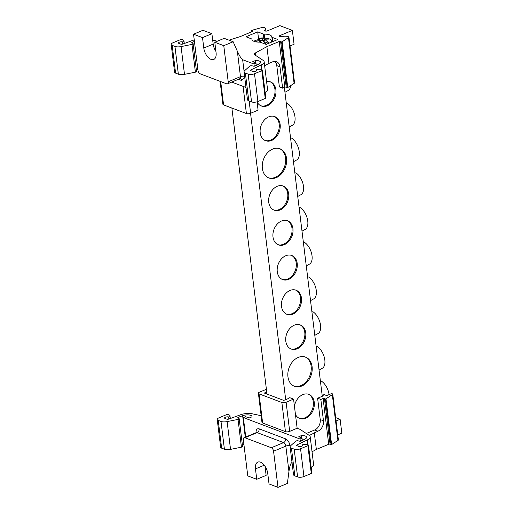 <?xml version="1.0" encoding="UTF-8"?>
<svg xmlns="http://www.w3.org/2000/svg" width="513" height="513" viewBox="0 0 513 513"><rect width="100%" height="100%" fill="white"/><g stroke="black" fill="none" stroke-linecap="round" stroke-linejoin="round"><path stroke-width="0.77" d="M284.946 92.276L288.107 90.551A12.408 6.759 -112.7 0 0 290.762 85.568M284.356 87.447L322.273 396.273M289.21 127L292.372 125.275A12.408 6.759 -112.7 0 0 294.975 116.919A12.408 6.759 -112.7 0 0 287.28 103.344L286.344 103.639M293.474 161.723L296.636 159.998A12.408 6.759 -112.7 0 0 299.239 151.643A12.408 6.759 -112.7 0 0 291.544 138.068L290.608 138.363M297.739 196.447L300.894 194.722A12.408 6.759 -112.7 0 0 303.504 186.366A12.408 6.759 -112.7 0 0 295.809 172.791L294.872 173.086M314.796 335.342L317.951 333.617A12.408 6.759 -112.7 0 0 320.554 325.261A12.408 6.759 -112.7 0 0 312.866 311.686L311.923 311.981M310.532 300.618L313.687 298.893A12.408 6.759 -112.7 0 0 316.29 290.538A12.408 6.759 -112.7 0 0 308.602 276.962L307.659 277.257M306.267 265.894L309.422 264.169A12.408 6.759 -112.7 0 0 312.026 255.814A12.408 6.759 -112.7 0 0 304.337 242.239L303.401 242.534M302.003 231.171L305.158 229.446A12.408 6.759 -112.7 0 0 307.762 221.09A12.408 6.759 -112.7 0 0 300.073 207.515L299.137 207.81M319.054 370.065L322.215 368.34A12.408 6.759 -112.7 0 0 324.819 359.985A12.408 6.759 -112.7 0 0 317.124 346.41L316.188 346.705M329.07 394.606A12.408 6.759 -112.7 0 0 321.388 381.133L320.452 381.428M288.934 37.122A1.526 0.59 173 0 1 288.479 37.616L282.137 41.79L287.755 87.543L294.096 83.375A1.526 0.59 -7 0 0 294.552 82.875L288.934 37.122A1.526 0.59 173 0 0 288.601 36.814L287.78 36.5A3.059 1.173 173 0 0 286.344 36.269A6.06 2.328 173 0 0 281.663 36.609A1.513 0.584 173 0 1 280.021 36.59L279.649 36.449A1.513 0.584 -7 0 1 279.316 36.147A1.513 0.584 -7 0 1 279.874 35.602L292.359 30.382L294.064 44.272L290.018 45.965M252.742 31.364L252.678 30.863L251.171 30.504L261.886 27.548A1.526 0.59 173 0 1 263.9 27.458L264.721 27.773A3.059 1.173 173 0 1 265.375 28.33A6.06 2.328 173 0 1 265.587 28.818A6.06 2.328 173 0 1 264.759 30.203L264.836 30.838M292.359 30.382L279.854 25.65L267.369 30.87A1.513 0.584 -7 0 1 265.253 30.998L264.881 30.857A1.513 0.584 173 0 1 264.548 30.556A1.513 0.584 173 0 1 264.759 30.203M294.096 83.375L288.479 37.616M252.678 30.863A0.911 0.346 173 0 1 252.787 30.895A0.911 0.346 173 0 1 252.986 31.075A0.911 0.346 173 0 1 252.653 31.402L240.283 36.57L228.997 40.168M251.344 31.947L251.171 30.504M272.717 41.63L272.191 37.366A1.513 0.584 173 0 1 271.864 37.058A1.513 0.584 173 0 1 271.858 37.039A10.029 3.854 -7 0 0 271.852 36.917A10.029 3.854 -7 0 0 264.157 34.121A1.513 0.584 173 0 1 263.323 34.005L257.699 31.877L258.565 38.962M212.696 40.181L217.377 41.187M182.84 44.022L182.59 41.995A2.302 0.885 -7 0 0 179.999 41.995A2.302 0.885 -7 0 0 178.524 43.021A2.302 0.885 -7 0 0 179.031 43.483L180.756 44.137A1.513 0.584 173 0 0 182.769 44.047L194.235 39.86M182.59 41.995L183.795 40.655L184.148 43.547M194.433 41.482L192.157 42.31A0.911 0.346 173 0 0 191.759 42.662A0.911 0.346 173 0 0 191.868 42.803L192.939 43.445A1.513 0.584 173 0 1 193.125 43.682A1.513 0.584 173 0 1 191.984 44.4L181.083 46.587A6.06 2.328 173 0 1 174.946 46.42L172.176 45.368A4.546 1.744 173 0 1 171.182 44.458A4.546 1.744 173 0 1 172.862 42.829L180.191 39.764A1.533 0.59 173 0 1 182.333 39.629L183.558 40.097A1.533 0.59 173 0 1 183.898 40.405A1.533 0.59 173 0 1 183.795 40.655M193.125 43.682L196.537 71.461A1.513 0.584 -7 0 1 195.395 72.179L184.488 74.366A6.06 2.328 173 0 1 178.357 74.199L175.587 73.147A4.546 1.744 173 0 1 174.593 72.237L171.182 44.458M197.845 69.261L196.338 69.813M282.137 41.79L281.579 42.021L287.197 87.781L287.755 87.543M281.579 42.021L280.611 41.438L286.228 87.197L287.197 87.781M286.228 87.197A0.911 0.346 -7 0 0 286.145 87.152A0.911 0.346 -7 0 0 284.869 87.236L279.252 41.476A0.911 0.346 173 0 1 280.521 41.399A0.911 0.346 173 0 1 280.611 41.438M279.252 41.476L266.882 46.645L268.934 63.368L272.557 61.855A8.4 6.265 -69.3 0 1 276.475 61.695A8.4 6.265 -69.3 0 1 280.002 66.837L282.625 88.172L284.869 87.236M245.971 87.46L231.748 82.08M254.268 66.203L253.999 64.016L242.655 59.72L244.098 71.454M256.263 65.369L255.981 63.067L253.999 64.016M255.75 62.958L255.448 60.54L252.762 61.663A1.513 0.584 173 0 0 252.915 61.74L255.981 63.067M214.8 42.265L223.771 45.663L233.152 41.745L224.181 38.347L214.8 42.265L216.076 52.685A9.85 5.367 67.3 0 1 213.735 59.45A9.85 5.367 67.3 0 1 203.796 48.036L202.513 37.616L193.542 34.217L197.973 70.332A3.033 1.648 -112.7 0 0 200.205 73.827L226.656 83.837A3.033 1.648 -112.7 0 0 227.483 83.856A3.033 1.648 -112.7 0 0 228.202 81.779L240.469 76.655L237.352 51.255C239.533 55.975 241.302 58.796 242.655 59.72M223.771 45.663L228.202 81.779M193.542 34.217L202.924 30.299L211.895 33.698L213.177 44.112A9.85 5.367 -112.7 0 0 215.922 51.428M202.513 37.616L211.895 33.698M233.152 41.745L237.352 51.255M256.231 70.871L256.109 69.832L259.411 69.287A1.533 0.59 173 0 1 260.835 69.358L262.06 69.819A1.533 0.59 173 0 1 262.393 70.127A1.533 0.59 173 0 1 261.829 70.679L254.499 73.737A4.546 1.744 173 0 1 248.151 74.135L245.381 73.09A6.06 2.328 173 0 1 244.053 71.865A6.06 2.328 173 0 1 244.663 70.659L249.613 66.222A1.513 0.584 173 0 1 251.954 65.792L253.627 66.183A0.911 0.346 173 0 0 254.846 66.049L258.699 64.208A6.06 2.328 -7 0 0 260.546 62.214A6.06 2.328 -7 0 0 255.448 60.54M261.829 70.679L265.24 98.458L257.911 101.516A4.546 1.744 173 0 1 251.562 101.914L248.792 100.869A6.06 2.328 173 0 1 247.465 99.644L244.053 71.865M265.24 98.458A1.533 0.59 -7 0 0 265.805 97.906L262.393 70.127M266.882 46.645L255.493 52.903A4.546 1.744 -7 0 0 254.384 54.263A4.546 1.744 -7 0 0 254.781 54.859L262.996 60.271A9.702 3.726 173 0 1 264.157 61.772A9.702 3.726 173 0 1 261.207 64.959L250.947 69.864A1.513 0.584 173 0 0 250.485 70.364A1.513 0.584 173 0 0 250.819 70.666L252.543 71.32A2.302 0.885 -7 0 0 255.134 71.326A2.302 0.885 -7 0 0 256.609 70.3A2.302 0.885 -7 0 0 256.109 69.832M264.157 61.772L267.568 89.551A9.702 3.726 173 0 1 265.138 92.468M268.934 63.368L264.644 65.728M220.096 81.355L222.911 104.286A3.033 1.167 -7 0 0 223.578 104.896L246.4 113.54A3.033 1.167 -7 0 0 250.633 113.277L258.084 110.16L257.064 101.818M257.699 31.877L246.67 36.481A0.911 0.346 173 0 0 246.336 36.808A0.911 0.346 173 0 0 246.535 36.994L251.594 38.905A1.513 0.584 173 0 1 251.928 39.212A1.513 0.584 173 0 1 251.928 39.232A10.029 3.854 -7 0 0 251.941 39.36A10.029 3.854 -7 0 0 254.134 41.38A10.029 3.854 -7 0 0 259.636 42.149A1.513 0.584 173 0 1 260.463 42.265L265.522 44.182A0.911 0.346 173 0 0 266.798 44.105L277.822 39.495L272.191 37.366M274.744 61.387A8.4 6.265 -69.3 0 1 276.77 65.613L279.386 86.947L282.625 88.172M262.367 40.501L262.092 38.212L259.956 38.43L258.084 39.354M259.956 38.43C261.104 37.654 264.086 37.776 268.921 38.783A9.093 3.495 173 0 1 271.383 40.777A9.093 3.495 173 0 1 270.505 42.553M262.842 40.854L264.663 40.091M259.591 39.943L261.38 40.623M262.092 38.212L266.273 38.167L268.735 39.097L264.548 39.142L264.888 41.951L268.594 43.355M264.548 39.142L268.434 42.579M266.273 38.167L266.369 38.95M256.333 41.938L259.507 39.289L259.828 41.886M259.507 39.289L255.23 40.469A9.093 3.495 173 0 1 255.493 40.315M266.638 44.535L261.963 40.219L259.533 42.149M254.063 41.354A9.093 3.495 173 0 1 255.23 40.469M266.991 394.061L231.876 108.038M261.149 415.716L252.3 413.805A9.702 3.726 -7 0 0 240.629 414.748L228.817 419.063A1.513 0.584 173 0 1 226.804 419.153L225.072 418.499A2.302 0.885 173 0 1 224.572 418.037A2.302 0.885 173 0 1 226.041 417.011A2.302 0.885 173 0 1 228.638 417.011L228.881 419.038M228.638 417.011L229.843 415.671L230.196 418.563M217.23 419.474A4.546 1.744 -7 0 0 218.224 420.384L220.994 421.436L224.405 449.215L221.635 448.163A4.546 1.744 -7 0 1 220.641 447.253L217.23 419.474A4.546 1.744 -7 0 1 218.91 417.845L226.233 414.78A1.533 0.59 173 0 1 228.381 414.645L229.606 415.113A1.533 0.59 173 0 1 229.939 415.421A1.533 0.59 173 0 1 229.843 415.671M224.405 449.215A6.06 2.328 -7 0 0 230.536 449.382L241.437 447.195A1.513 0.584 -7 0 0 242.585 446.477L239.173 418.698A1.513 0.584 173 0 1 238.032 419.416L227.124 421.603L230.536 449.382M220.994 421.436A6.06 2.328 -7 0 0 227.124 421.603M245.278 437.198L242.643 415.703L238.205 417.325A0.911 0.346 173 0 0 237.808 417.678A0.911 0.346 173 0 0 237.917 417.819L238.987 418.461A1.513 0.584 173 0 1 239.173 418.698M242.38 444.829L243.887 444.277M242.643 415.703A6.06 2.328 173 0 1 250.69 415.344A6.06 2.328 173 0 1 252.018 416.562A6.06 2.328 173 0 1 252.011 416.819L249.318 417.941A1.513 0.584 173 0 1 249.126 417.883L245.637 416.729L243.348 417.563L245.74 437.005M300.317 441.225L300.047 439.032L243.348 417.563M302.311 440.385L302.029 438.083L300.047 439.032M301.791 437.974L301.497 435.556L298.81 436.678A1.513 0.584 173 0 0 298.964 436.755L302.029 438.083M244.887 437.73A3.033 1.648 -112.7 0 0 244.06 437.711A3.033 1.648 -112.7 0 0 243.335 439.788L247.773 475.904L256.744 479.302L255.468 468.882A9.85 5.367 67.3 0 1 257.808 462.117A9.85 5.367 67.3 0 1 260.501 462.181A9.85 5.367 67.3 0 1 267.748 473.537L269.03 483.951L278.001 487.35L287.383 483.432L288.947 471.505L285.831 446.111L273.57 451.235A3.033 1.648 -112.7 0 0 271.339 447.746L244.887 437.73L257.148 432.606A3.033 2.257 110.7 0 0 259.155 428.842L285.606 438.859C287.934 440.071 289.422 442.398 290.069 445.848L290.146 446.47M273.57 451.235L278.001 487.35M265.003 466.221L266.132 475.378L256.744 479.302M292.115 462.514C290.89 462.7 289.839 465.701 288.947 471.505M301.497 435.556A6.06 2.328 173 0 1 305.261 436.005A6.06 2.328 173 0 1 306.588 437.23A6.06 2.328 173 0 1 304.748 439.224L300.894 441.065A0.911 0.346 173 0 1 299.675 441.199L298.002 440.808A1.513 0.584 173 0 0 295.661 441.238L290.711 445.675A6.06 2.328 -7 0 0 290.101 446.881A6.06 2.328 -7 0 0 291.429 448.105L294.193 449.151A4.546 1.744 -7 0 0 300.547 448.753L307.877 445.694L311.288 473.473A1.533 0.59 -7 0 0 311.853 472.922L308.441 445.143A1.533 0.59 173 0 1 307.877 445.694M290.101 446.881L293.513 474.66A6.06 2.328 -7 0 0 294.84 475.884L297.604 476.93A4.546 1.744 -7 0 0 303.959 476.532L311.288 473.473M302.279 445.887L302.151 444.848L305.459 444.303A1.533 0.59 173 0 1 306.877 444.373L308.108 444.835A1.533 0.59 173 0 1 308.441 445.143M302.151 444.848A2.302 0.885 173 0 1 302.657 445.316A2.302 0.885 173 0 1 301.182 446.342A2.302 0.885 173 0 1 298.592 446.336L296.86 445.682A1.513 0.584 173 0 1 296.533 445.38A1.513 0.584 173 0 1 296.995 444.88L307.249 439.974A9.702 3.726 -7 0 0 310.198 436.787A9.702 3.726 -7 0 0 309.038 435.287L300.83 429.875A4.546 1.744 173 0 1 300.515 429.535L297.142 428.259L293.564 399.12L286.113 402.237A3.033 1.167 173 0 1 281.874 402.5L259.059 393.856A3.033 1.167 173 0 1 258.392 393.247A3.033 1.167 173 0 1 259.514 392.163L266.407 389.284M311.186 467.484A9.702 3.726 -7 0 0 313.61 464.566L310.198 436.787M314.283 432.715L316.341 449.439L328.711 444.271L323.094 398.511L320.843 399.454L323.466 420.788A8.4 6.265 -69.3 0 1 317.906 431.202L309.294 435.46M312.045 451.799L316.341 449.439M323.094 398.511A0.911 0.346 173 0 1 324.453 398.473L330.071 444.232A0.911 0.346 -7 0 0 328.711 444.271M330.071 444.232L331.039 444.816L331.597 444.585L337.932 440.41L332.315 394.657L325.979 398.825L325.422 399.056L324.453 398.473M325.422 399.056L331.039 444.816M325.979 398.825L331.597 444.585M337.932 440.41A1.526 0.59 -7 0 0 338.388 439.917L332.77 394.157A1.526 0.59 173 0 1 332.315 394.657M322.145 395.202L324.178 394.638L326.704 395.594L331.622 393.542L332.437 393.849A1.526 0.59 173 0 1 332.77 394.157M259.059 393.856L262.63 422.994L285.452 431.638L281.874 402.5M262.63 422.994A3.033 1.167 173 0 1 261.97 422.385L258.392 393.247M286.113 402.237L289.691 431.375L297.142 428.259M289.691 431.375A3.033 1.167 173 0 1 285.452 431.638M266.715 391.785L264.362 393.067L283.606 400.352L286.286 399.589L289.762 397.678L293.564 399.12M337.772 434.87L341.818 433.177L340.113 419.288L335.649 417.601M320.843 399.454L317.605 398.229L323.389 395.812L322.183 395.523M317.605 398.229L320.227 419.563A8.4 6.265 -69.3 0 1 314.668 429.977L306.28 433.485M266.824 393.997L266.593 392.137M336.066 420.981L340.113 419.288M285.677 399.486L250.543 113.309M277.257 186.283A12.883 9.606 110.7 0 0 268.767 198.493A12.883 9.606 110.7 0 0 274.141 210.138A12.883 9.606 110.7 0 0 280.156 209.9A12.883 9.606 110.7 0 0 288.646 197.691A12.883 9.606 110.7 0 0 283.266 186.046A12.883 9.606 110.7 0 0 277.257 186.283M290.044 290.454A12.883 9.606 110.7 0 0 281.554 302.664A12.883 9.606 110.7 0 0 286.934 314.309A12.883 9.606 110.7 0 0 292.949 314.071A12.883 9.606 110.7 0 0 301.439 301.862A12.883 9.606 110.7 0 0 296.059 290.217A12.883 9.606 110.7 0 0 290.044 290.454M257.077 101.946A12.883 9.606 110.7 0 0 261.354 105.967A12.883 9.606 110.7 0 0 267.363 105.729A12.883 9.606 110.7 0 0 275.859 93.52A12.883 9.606 110.7 0 0 270.479 81.875A12.883 9.606 110.7 0 0 266.58 81.503M271.627 140.453A12.883 9.606 110.7 0 0 280.117 128.244A12.883 9.606 110.7 0 0 274.744 116.598A12.883 9.606 110.7 0 0 268.729 116.836A12.883 9.606 110.7 0 0 260.238 129.045A12.883 9.606 110.7 0 0 265.619 140.69A12.883 9.606 110.7 0 0 271.627 140.453M276.199 177.678A15.614 11.639 110.7 0 0 286.491 162.884A15.614 11.639 110.7 0 0 279.97 148.77A15.614 11.639 110.7 0 0 272.685 149.065A15.614 11.639 110.7 0 0 262.393 163.852A15.614 11.639 110.7 0 0 268.915 177.966A15.614 11.639 110.7 0 0 276.199 177.678M297.207 348.795A12.883 9.606 110.7 0 0 305.703 336.586A12.883 9.606 110.7 0 0 300.323 324.941A12.883 9.606 110.7 0 0 294.308 325.178A12.883 9.606 110.7 0 0 285.818 337.387A12.883 9.606 110.7 0 0 291.198 349.032A12.883 9.606 110.7 0 0 297.207 348.795M301.779 386.02A15.614 11.639 110.7 0 0 312.071 371.226A15.614 11.639 110.7 0 0 305.549 357.112A15.614 11.639 110.7 0 0 298.265 357.407A15.614 11.639 110.7 0 0 287.979 372.194A15.614 11.639 110.7 0 0 294.494 386.308A15.614 11.639 110.7 0 0 301.779 386.02M295.45 414.459A12.883 9.606 110.7 0 0 299.727 418.48A12.883 9.606 110.7 0 0 305.735 418.242A12.883 9.606 110.7 0 0 314.225 406.033A12.883 9.606 110.7 0 0 308.852 394.388A12.883 9.606 110.7 0 0 302.837 394.625A12.883 9.606 110.7 0 0 294.436 406.219M285.786 255.731A12.883 9.606 110.7 0 0 277.289 267.94A12.883 9.606 110.7 0 0 282.669 279.585A12.883 9.606 110.7 0 0 288.684 279.348A12.883 9.606 110.7 0 0 297.174 267.138A12.883 9.606 110.7 0 0 291.794 255.493A12.883 9.606 110.7 0 0 285.786 255.731M281.522 221.007A12.883 9.606 110.7 0 0 273.025 233.216A12.883 9.606 110.7 0 0 278.405 244.861A12.883 9.606 110.7 0 0 284.42 244.624A12.883 9.606 110.7 0 0 292.91 232.415A12.883 9.606 110.7 0 0 287.53 220.77A12.883 9.606 110.7 0 0 281.522 221.007M273.679 209.945A12.883 9.606 110.7 0 0 279.213 209.541A12.883 9.606 110.7 0 0 287.658 197.665A12.883 9.606 110.7 0 0 282.791 185.879M286.466 314.116A12.883 9.606 110.7 0 0 292 313.712A12.883 9.606 110.7 0 0 300.445 301.836A12.883 9.606 110.7 0 0 295.578 290.05M260.886 105.774A12.883 9.606 110.7 0 0 266.42 105.37A12.883 9.606 110.7 0 0 274.865 93.494A12.883 9.606 110.7 0 0 269.998 81.708M265.15 140.498A12.883 9.606 110.7 0 0 270.684 140.094A12.883 9.606 110.7 0 0 279.13 128.218A12.883 9.606 110.7 0 0 274.263 116.432M268.446 177.774A15.614 11.639 110.7 0 0 275.257 177.318A15.614 11.639 110.7 0 0 285.497 162.852A15.614 11.639 110.7 0 0 279.495 148.603M290.73 348.84A12.883 9.606 110.7 0 0 296.264 348.436A12.883 9.606 110.7 0 0 304.709 336.56A12.883 9.606 110.7 0 0 299.842 324.774M294.026 386.116A15.614 11.639 110.7 0 0 300.836 385.661A15.614 11.639 110.7 0 0 311.077 371.194A15.614 11.639 110.7 0 0 305.075 356.945M299.259 418.287A12.883 9.606 110.7 0 0 304.793 417.883A12.883 9.606 110.7 0 0 313.238 406.007A12.883 9.606 110.7 0 0 308.371 394.221M282.208 279.393A12.883 9.606 110.7 0 0 287.735 278.989A12.883 9.606 110.7 0 0 296.181 267.113A12.883 9.606 110.7 0 0 291.313 255.327M277.943 244.669A12.883 9.606 110.7 0 0 283.471 244.265A12.883 9.606 110.7 0 0 291.916 232.389A12.883 9.606 110.7 0 0 287.056 220.603M263.323 34.005L263.81 37.949M264.631 37.981L264.157 34.121M175.587 73.147L172.176 45.368M174.946 46.42L178.357 74.199M184.488 74.366L181.083 46.587M195.395 72.179L191.984 44.4M192.157 42.31L192.247 43.028M244.759 77.61L241.604 80.515L238.398 79.297M244.605 76.354A3.033 1.167 -7 0 0 240.469 76.655A3.033 1.648 -112.7 0 1 239.751 78.733L240.34 78.662A3.033 2.257 -69.3 0 1 241.604 80.515M203.796 48.036L213.177 44.112M248.792 100.869L245.381 73.09M248.151 74.135L251.562 101.914M257.911 101.516L254.499 73.737M250.947 69.864L251.056 70.756M261.79 69.717L261.207 64.959M255.493 52.903L255.82 55.577M220.712 81.593L223.578 104.896M246.4 113.54L243.059 86.357M249.126 100.997L250.633 113.277M271.864 37.077L272.435 41.745L271.864 37.058M279.874 35.602L279.995 36.583M246.747 37.071L246.67 36.481M276.77 65.613L280.002 66.837M221.635 448.163L218.224 420.384M241.437 447.195L238.032 419.416M238.205 417.325L238.295 418.044M256.058 432.972C255.884 429.702 256.917 428.329 259.155 428.842M290.069 445.848A3.033 1.167 173 0 0 285.831 446.111A3.033 1.648 -112.7 0 0 283.599 442.616L257.148 432.606A3.033 1.648 -112.7 0 0 256.32 432.587L256.718 432.51M285.606 438.859A3.033 2.257 110.7 0 1 283.599 442.616L271.339 447.746M255.468 468.882L264.272 465.208M294.84 475.884L291.429 448.105M294.193 449.151L297.604 476.93M303.959 476.532L300.547 448.753M296.995 444.88L297.104 445.771M307.249 439.974L307.832 444.733M320.227 419.563L323.466 420.788M317.906 431.202L314.668 429.977M265.869 31.113L265.587 28.818M183.898 40.405L184.276 43.496M239.751 78.733L227.483 83.856M271.383 40.777L271.544 42.117M230.324 418.512L229.939 415.421M256.32 432.587L244.06 437.711"/></g></svg>
